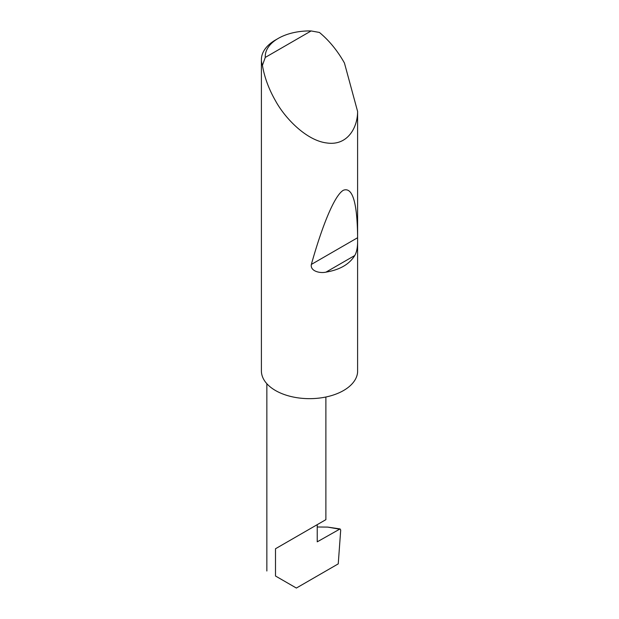 <?xml version="1.0" encoding="UTF-8"?>
<svg xmlns="http://www.w3.org/2000/svg" width="619" height="619" viewBox="0 0 619 619"><rect width="100%" height="100%" fill="white"/><g stroke="black" fill="none" stroke-linecap="round" stroke-linejoin="round"><path stroke-width="0.93" d="M265.28 57.42L311.125 30.95L319.419 32.451C328.728 40.158 336.775 49.83 343.56 61.474L344.45 63.053L357.604 111.474C357.604 127.963 347.29 145.983 326.902 142.981C306.714 140.691 285.111 118.515 275.494 100.773C268.801 89.074 264.445 77.267 262.425 65.351A48.127 27.785 180 0 1 261.396 59.641A48.127 27.785 180 0 1 275.494 39.995L278.217 38.424A44.282 25.565 0 0 0 265.28 57.42L262.425 65.351M357.604 241.572C357.604 247.569 356.66 252.219 354.757 255.523C349.387 264.274 339.8 269.814 325.981 272.136C319.946 273.544 310.034 271.176 311.349 264.437C322.151 225.912 334.523 195.194 343.406 190.25C352.459 186.837 357.186 202.251 357.604 236.473L357.604 372.166A48.127 27.785 180 0 1 326.902 396.787A48.127 27.785 180 0 1 275.494 390.519A48.127 27.785 180 0 1 261.396 370.874L261.396 59.641M357.604 111.474L357.604 236.473M275.494 548.751L317.238 524.649C324.186 520.641 332.403 515.898 317.238 524.649L275.494 548.751L275.494 576.003C264.236 569.495 264.236 569.495 275.494 576.003C264.236 569.495 264.236 569.495 275.494 576.003L296.369 588.05L338.245 563.87L340.705 530.057L340.071 528.936L317.238 541.834L317.238 524.649L325.888 519.658L325.888 397.003M317.238 526.993L327.613 527.094L340.071 528.936M311.125 30.95A44.282 25.565 0 0 0 278.217 38.424M339.251 529.129L327.613 527.094M354.757 255.523L325.981 272.136M357.488 237.797L311.349 264.437M266.851 571.004L266.851 383.718"/></g></svg>
